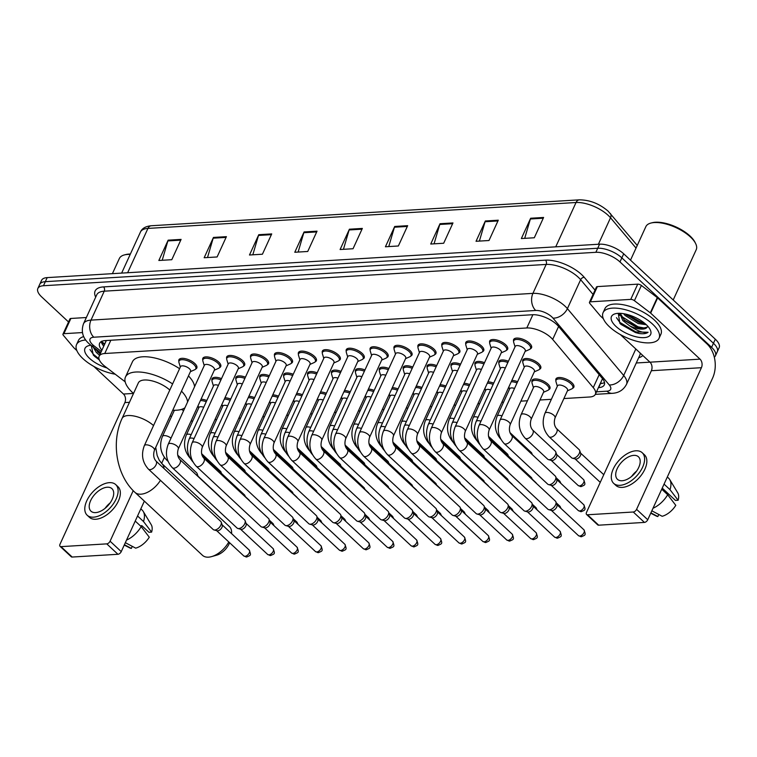 <?xml version="1.0" encoding="UTF-8"?>
<svg xmlns="http://www.w3.org/2000/svg" width="757" height="757" viewBox="0 0 757 757"><rect width="100%" height="100%" fill="white"/><g stroke="black" fill="none" stroke-linecap="round" stroke-linejoin="round"><path stroke-width="1.14" d="M532.001 382.048A9.85 4.145 24.6 0 1 532.02 380.421A9.85 4.145 24.6 0 1 538.624 379.342A9.85 4.145 24.6 0 1 547.879 384.102A9.85 4.145 24.6 0 1 549.932 388.625A9.85 4.145 24.6 0 1 548.711 389.704M526.143 389.694A9.85 4.145 24.6 0 1 526.02 390.073A9.85 4.145 24.6 0 1 525.822 390.404M555.912 380.61A9.85 4.145 24.6 0 1 555.931 378.973A9.85 4.145 24.6 0 1 562.536 377.894A9.85 4.145 24.6 0 1 571.79 382.654A9.85 4.145 24.6 0 1 573.844 387.177A9.85 4.145 24.6 0 1 572.623 388.256M516.955 369.255A9.85 4.145 24.6 0 1 516.832 369.624A9.85 4.145 24.6 0 1 516.624 369.965M493.044 370.703A9.85 4.145 24.6 0 1 492.921 371.072A9.85 4.145 24.6 0 1 492.712 371.413M469.132 372.151A9.85 4.145 24.6 0 1 469.009 372.52A9.85 4.145 24.6 0 1 468.81 372.86M445.23 373.598A9.85 4.145 24.6 0 1 445.107 373.967A9.85 4.145 24.6 0 1 444.898 374.308M421.318 375.037A9.85 4.145 24.6 0 1 421.195 375.415A9.85 4.145 24.6 0 1 420.987 375.756M397.406 376.484A9.85 4.145 24.6 0 1 397.283 376.863A9.85 4.145 24.6 0 1 397.084 377.204M373.504 377.932A9.85 4.145 24.6 0 1 373.381 378.311A9.85 4.145 24.6 0 1 373.173 378.651M349.592 379.38A9.85 4.145 24.6 0 1 349.469 379.759A9.85 4.145 24.6 0 1 349.261 380.09M325.68 380.828A9.85 4.145 24.6 0 1 325.557 381.206A9.85 4.145 24.6 0 1 325.359 381.537M301.778 382.276A9.85 4.145 24.6 0 1 301.655 382.654A9.85 4.145 24.6 0 1 301.447 382.985M277.866 383.723A9.85 4.145 24.6 0 1 277.743 384.092A9.85 4.145 24.6 0 1 277.545 384.433M253.955 385.171A9.85 4.145 24.6 0 1 253.832 385.54A9.85 4.145 24.6 0 1 253.633 385.881M230.052 386.619A9.85 4.145 24.6 0 1 229.929 386.988A9.85 4.145 24.6 0 1 229.721 387.329M522.803 361.609A9.85 4.145 24.6 0 1 522.822 359.982A9.85 4.145 24.6 0 1 529.427 358.903A9.85 4.145 24.6 0 1 538.681 363.663A9.85 4.145 24.6 0 1 540.735 368.186A9.85 4.145 24.6 0 1 539.514 369.265M370.154 349.848A9.85 4.145 24.6 0 1 370.182 348.22A9.85 4.145 24.6 0 1 376.787 347.141A9.85 4.145 24.6 0 1 386.042 351.901A9.85 4.145 24.6 0 1 388.086 356.424A9.85 4.145 24.6 0 1 386.874 357.503M346.252 351.295A9.85 4.145 24.6 0 1 346.271 349.668A9.85 4.145 24.6 0 1 352.876 348.589A9.85 4.145 24.6 0 1 362.13 353.349A9.85 4.145 24.6 0 1 364.183 357.872A9.85 4.145 24.6 0 1 362.963 358.95M465.792 344.066A9.85 4.145 24.6 0 1 465.81 342.429A9.85 4.145 24.6 0 1 472.415 341.35A9.85 4.145 24.6 0 1 481.67 346.119A9.85 4.145 24.6 0 1 483.723 350.633A9.85 4.145 24.6 0 1 482.502 351.712M322.34 352.743A9.85 4.145 24.6 0 1 322.359 351.116A9.85 4.145 24.6 0 1 328.964 350.037A9.85 4.145 24.6 0 1 338.218 354.796A9.85 4.145 24.6 0 1 340.272 359.31A9.85 4.145 24.6 0 1 339.051 360.398M489.703 342.618A9.85 4.145 24.6 0 1 489.722 340.991A9.85 4.145 24.6 0 1 496.327 339.902A9.85 4.145 24.6 0 1 505.581 344.672A9.85 4.145 24.6 0 1 507.635 349.185A9.85 4.145 24.6 0 1 506.414 350.264M394.066 348.4A9.85 4.145 24.6 0 1 394.085 346.772A9.85 4.145 24.6 0 1 400.69 345.694A9.85 4.145 24.6 0 1 409.944 350.453A9.85 4.145 24.6 0 1 411.997 354.976A9.85 4.145 24.6 0 1 410.777 356.055M441.88 345.514A9.85 4.145 24.6 0 1 441.908 343.877A9.85 4.145 24.6 0 1 448.504 342.798A9.85 4.145 24.6 0 1 457.767 347.567A9.85 4.145 24.6 0 1 459.811 352.081A9.85 4.145 24.6 0 1 458.591 353.159M417.978 346.952A9.85 4.145 24.6 0 1 417.996 345.324A9.85 4.145 24.6 0 1 424.601 344.246A9.85 4.145 24.6 0 1 433.856 349.005A9.85 4.145 24.6 0 1 435.909 353.528A9.85 4.145 24.6 0 1 434.688 354.607M298.428 354.191A9.85 4.145 24.6 0 1 298.457 352.563A9.85 4.145 24.6 0 1 305.062 351.485A9.85 4.145 24.6 0 1 314.316 356.244A9.85 4.145 24.6 0 1 316.36 360.758A9.85 4.145 24.6 0 1 315.149 361.846M274.526 355.639A9.85 4.145 24.6 0 1 274.545 354.011A9.85 4.145 24.6 0 1 281.15 352.923A9.85 4.145 24.6 0 1 290.404 357.692A9.85 4.145 24.6 0 1 292.457 362.206A9.85 4.145 24.6 0 1 291.237 363.294M250.614 357.086A9.85 4.145 24.6 0 1 250.633 355.459A9.85 4.145 24.6 0 1 257.238 354.371A9.85 4.145 24.6 0 1 266.492 359.14A9.85 4.145 24.6 0 1 268.546 363.653A9.85 4.145 24.6 0 1 267.325 364.732M226.703 358.534A9.85 4.145 24.6 0 1 226.731 356.907A9.85 4.145 24.6 0 1 233.336 355.818A9.85 4.145 24.6 0 1 242.59 360.587A9.85 4.145 24.6 0 1 244.643 365.101A9.85 4.145 24.6 0 1 243.423 366.18M202.8 359.982A9.85 4.145 24.6 0 1 202.819 358.345A9.85 4.145 24.6 0 1 209.424 357.266A9.85 4.145 24.6 0 1 218.678 362.035A9.85 4.145 24.6 0 1 220.732 366.549A9.85 4.145 24.6 0 1 219.511 367.628M178.889 361.43A9.85 4.145 24.6 0 1 178.907 359.793A9.85 4.145 24.6 0 1 185.512 358.714A9.85 4.145 24.6 0 1 194.776 363.474A9.85 4.145 24.6 0 1 196.82 367.997A9.85 4.145 24.6 0 1 195.599 369.075M513.606 341.17A9.85 4.145 24.6 0 1 513.625 339.543A9.85 4.145 24.6 0 1 520.229 338.455A9.85 4.145 24.6 0 1 529.493 343.224A9.85 4.145 24.6 0 1 531.537 347.737A9.85 4.145 24.6 0 1 530.316 348.826M563.889 398.551L589.75 396.99A18.471 7.778 -155.4 0 0 595.371 394.265A18.471 7.778 -155.4 0 0 593.261 387.612L552.676 339.42A18.471 7.778 -155.4 0 0 550.935 337.603A18.471 7.778 -155.4 0 0 526.815 327.97L104.759 353.51A18.471 7.778 -155.4 0 0 99.148 356.235A18.471 7.778 -155.4 0 0 105.128 366.502L125.17 381.812M99.148 356.235L106.112 341.01A18.471 7.778 24.6 0 1 106.396 340.518M191.01 421.119L192.732 421.015M214.912 419.671L216.644 419.567M238.824 418.224L240.546 418.119M262.736 416.776L264.458 416.672M286.638 415.328L288.37 415.224M310.55 413.88L312.272 413.776M334.462 412.433L336.184 412.328M358.364 410.994L360.095 410.89M382.276 409.546L383.998 409.442M406.187 408.099L407.909 407.995M430.09 406.651L431.821 406.547M454.001 405.203L455.723 405.099M477.913 403.755L479.635 403.651M501.815 402.308L503.547 402.204M520.901 401.153L527.449 400.756M539.987 399.999L551.361 399.308M170.174 415.848A18.471 7.778 -155.4 0 0 171.508 416.605M511.846 380.402A9.85 4.145 24.6 0 1 517.618 381.698M487.934 381.85A9.85 4.145 24.6 0 1 493.715 383.146M464.032 383.297A9.85 4.145 24.6 0 1 469.804 384.594M440.12 384.745A9.85 4.145 24.6 0 1 445.892 386.042M416.218 386.193A9.85 4.145 24.6 0 1 421.99 387.489M392.306 387.641A9.85 4.145 24.6 0 1 398.078 388.937M368.394 389.079A9.85 4.145 24.6 0 1 374.166 390.385M344.492 390.527A9.85 4.145 24.6 0 1 350.264 391.833M320.58 391.975A9.85 4.145 24.6 0 1 326.352 393.271M296.668 393.422A9.85 4.145 24.6 0 1 302.45 394.719M272.766 394.87A9.85 4.145 24.6 0 1 278.538 396.166M248.854 396.318A9.85 4.145 24.6 0 1 254.626 397.614M224.943 397.766A9.85 4.145 24.6 0 1 230.724 399.062M201.04 399.213A9.85 4.145 24.6 0 1 206.812 400.51M498.891 363.057A9.85 4.145 24.6 0 1 498.92 361.43A9.85 4.145 24.6 0 1 508.42 361.259M474.989 364.505A9.85 4.145 24.6 0 1 475.008 362.877A9.85 4.145 24.6 0 1 484.518 362.707M451.077 365.953A9.85 4.145 24.6 0 1 451.096 364.325A9.85 4.145 24.6 0 1 460.606 364.155M427.166 367.4A9.85 4.145 24.6 0 1 427.194 365.773A9.85 4.145 24.6 0 1 436.704 365.603M403.263 368.848A9.85 4.145 24.6 0 1 403.282 367.211A9.85 4.145 24.6 0 1 412.792 367.05M379.352 370.296A9.85 4.145 24.6 0 1 379.371 368.659A9.85 4.145 24.6 0 1 388.88 368.489M355.449 371.734A9.85 4.145 24.6 0 1 355.468 370.107A9.85 4.145 24.6 0 1 364.978 369.936M331.538 373.182A9.85 4.145 24.6 0 1 331.557 371.555A9.85 4.145 24.6 0 1 341.066 371.384M307.626 374.63A9.85 4.145 24.6 0 1 307.654 373.002A9.85 4.145 24.6 0 1 317.155 372.832M283.724 376.078A9.85 4.145 24.6 0 1 283.743 374.45A9.85 4.145 24.6 0 1 293.252 374.28M259.812 377.525A9.85 4.145 24.6 0 1 259.831 375.898A9.85 4.145 24.6 0 1 269.341 375.727M235.9 378.973A9.85 4.145 24.6 0 1 235.929 377.346A9.85 4.145 24.6 0 1 245.429 377.175M211.998 380.421A9.85 4.145 24.6 0 1 212.017 378.793A9.85 4.145 24.6 0 1 221.527 378.623M598.399 387.641L598.664 387.622A18.471 7.778 -155.4 0 0 604.285 384.897A18.471 7.778 -155.4 0 0 602.184 378.245L558.335 326.182A18.471 7.778 -155.4 0 0 556.594 324.365A18.471 7.778 -155.4 0 0 532.474 314.732L105.232 340.584A18.471 7.778 -155.4 0 0 99.612 343.318A18.471 7.778 -155.4 0 0 101.911 350.188M68.537 321.962L41.692 296.933A18.471 7.778 24.6 0 1 37.85 288.464A18.471 7.778 24.6 0 1 43.471 285.739L595.863 252.308A18.471 7.778 24.6 0 1 619.983 261.941L711.589 347.34A18.471 7.778 24.6 0 1 715.431 355.809A18.471 7.778 24.6 0 1 714.305 357.181M649.941 362.158L636.268 362.982M37.85 288.464L41.569 280.336A18.471 7.778 24.6 0 1 47.189 277.611L599.582 244.18A18.471 7.778 24.6 0 1 623.702 253.813L715.308 339.212L713.444 343.271A18.471 7.778 24.6 0 1 717.286 351.75A18.471 7.778 24.6 0 0 713.444 343.271L621.847 257.872L713.444 343.271L711.589 347.34M599.582 244.18L597.727 248.249A18.471 7.778 24.6 0 1 621.847 257.872A18.471 7.778 24.6 0 0 597.727 248.249L45.325 281.67L597.727 248.249L595.863 252.308M39.714 284.405A18.471 7.778 24.6 0 1 45.325 281.67A18.471 7.778 24.6 0 0 39.714 284.405M103.766 346.129A18.471 7.778 24.6 0 1 101.249 341.606M604.512 382.54A18.471 7.778 24.6 0 1 600.528 383.562L600.254 383.572M162.197 260.285L167.865 240.925A4.921 3.501 -93.5 0 1 168.149 240.177L158.847 260.484L171.792 259.698L181.093 239.392L168.149 240.177M207.503 257.541L213.181 238.181A4.921 3.501 -93.5 0 1 213.455 237.433L204.163 257.74L217.108 256.964L226.409 236.657L213.455 237.433M252.819 254.797L258.497 235.446A4.921 3.501 -93.5 0 1 258.771 234.698L249.479 255.005L262.424 254.22L271.716 233.913L258.771 234.698M298.135 252.053L303.812 232.702A4.921 3.501 -93.5 0 1 304.087 231.954L294.785 252.261L307.739 251.475L317.032 231.169L304.087 231.954M524.705 238.341L530.373 218.991A4.921 3.501 -93.5 0 1 530.657 218.243L521.355 238.55L534.3 237.764L543.602 217.458L530.657 218.243M479.389 241.086L485.067 221.735A4.921 3.501 -93.5 0 1 485.341 220.987L476.039 241.294L488.994 240.508L498.286 220.202L485.341 220.987M434.073 243.83L439.751 224.469A4.921 3.501 -93.5 0 1 440.025 223.722L430.733 244.028L443.678 243.252L452.97 222.946L440.025 223.722M388.757 246.574L394.435 227.214A4.921 3.501 -93.5 0 1 394.709 226.466L385.417 246.773L398.362 245.987L407.663 225.681L394.709 226.466M343.451 249.318L349.119 229.958A4.921 3.501 -93.5 0 1 349.403 229.21L340.101 249.517L353.046 248.731L362.348 228.425L349.403 229.21M715.308 339.212A18.471 7.778 24.6 0 1 719.15 347.681L715.431 355.809M590.403 301.825A3.075 1.296 -155.4 0 0 589.466 302.28L596.44 287.054A3.075 1.296 24.6 0 1 597.377 286.6L590.403 301.825L630.751 299.384L637.725 284.149A3.075 1.296 24.6 0 1 641.387 285.455L657.284 297.596A3.075 1.296 24.6 0 1 657.634 297.898L707 343.915A24.621 17.525 -93.5 0 1 712.602 378.112L647.746 519.747A3.075 1.732 133 0 1 644.434 522.415L633.259 512.006A3.075 1.732 -47 0 0 636.58 509.338L701.427 367.694A6.16 4.381 86.5 0 0 700.026 359.149L650.66 313.124A3.075 1.296 -155.4 0 0 650.31 312.83L634.413 300.69A3.075 1.296 -155.4 0 0 630.751 299.384M597.377 286.6L637.725 284.149M620.371 334.585L649.97 362.177A6.16 4.381 86.5 0 1 651.37 370.722L586.514 512.366A3.075 1.732 -47 0 0 586.58 514.486A3.075 1.732 -47 0 0 587.517 514.769L598.683 525.188L644.434 522.415M598.683 525.188A3.075 1.732 133 0 1 597.746 524.904L586.58 514.486M587.517 514.769L633.259 512.006M589.466 302.28A3.075 1.296 -155.4 0 0 589.817 303.387L600.31 315.858A3.075 1.296 -155.4 0 0 600.604 316.161L603.357 318.725M622.14 480.742A15.386 8.649 -47 0 0 636.826 470.769A15.386 8.649 -47 0 0 638.444 456.793A15.386 8.649 -47 0 0 633.77 455.364A15.386 8.649 -47 0 0 619.084 465.337A15.386 8.649 -47 0 0 617.457 479.313A15.386 8.649 -47 0 0 622.14 480.742M662.243 488.095L675.452 500.415L678.111 500.254L670.002 489.656L664.059 484.12M613.681 483.363L615.914 485.445A20.931 11.762 -47 0 0 622.282 487.394A20.931 11.762 -47 0 0 642.258 473.835A20.931 11.762 -47 0 0 644.462 454.825L642.229 452.743A20.931 11.762 -47 0 0 635.861 450.793A20.931 11.762 -47 0 0 615.886 464.353A20.931 11.762 -47 0 0 613.681 483.363A20.931 11.762 -47 0 0 620.049 485.313A20.931 11.762 -47 0 0 640.025 471.753A20.931 11.762 -47 0 0 642.229 452.743M670.002 489.656A20.316 11.421 -47 0 0 669.765 479.616A20.316 11.421 -47 0 0 668.62 478.187L667.324 476.986M678.111 500.254A16.001 8.999 -47 0 0 677.752 492.873L669.765 479.616M650.746 513.208L656.205 515.99A16.001 8.999 -47 0 0 657.852 516.548L658.789 514.495M650.906 512.858L657.852 516.548M662.233 488.123L668.289 493.734A12.311 6.917 -47 0 0 667.106 494.198M653.017 508.25A20.316 11.421 -47 0 0 667.683 494.737L675.783 505.335A16.001 8.999 -47 0 1 662.167 516.283L651.843 510.805M661.741 489.192L667.683 494.737M636.609 471.091A15.386 8.649 -47 0 0 631.584 476.475M630.505 260.162L645.853 226.646A27.697 11.667 24.6 0 1 650.982 223.041L652.335 222.7A26.467 11.147 24.6 0 1 690.062 236.042A26.467 11.147 24.6 0 1 694.973 242.221L695.598 243.47A27.697 11.667 24.6 0 1 696.222 249.706L673.21 299.971M650.982 223.041A27.697 11.667 24.6 0 1 690.46 236.998A27.697 11.667 24.6 0 1 695.598 243.47M609.48 326.797A30.782 12.954 24.6 0 1 603.074 312.679A30.782 12.954 24.6 0 1 623.711 309.301A30.782 12.954 24.6 0 1 652.638 324.185A30.782 12.954 24.6 0 1 659.044 338.303A30.782 12.954 24.6 0 1 638.406 341.681A30.782 12.954 24.6 0 1 609.48 326.797M603.074 312.679L604.938 308.619A30.782 12.954 24.6 0 1 625.575 305.241A30.782 12.954 24.6 0 1 654.493 320.126A30.782 12.954 24.6 0 1 660.908 334.244L659.044 338.303M618.289 313.332L619.841 323.286L621.119 324.526L638.87 333.459C643.147 334.092 646.223 333.695 648.087 332.285C643.611 333.269 637.47 331.112 629.654 325.813A15.386 6.482 24.6 0 0 647.169 327.194L647.68 326.116M646.166 324.583A21.546 9.075 24.6 0 1 650.159 329.607A21.546 9.075 24.6 0 1 640.659 337.565A21.546 9.075 24.6 0 1 615.952 326.409A21.546 9.075 24.6 0 1 615.46 313.72A21.546 9.075 24.6 0 1 646.166 324.583M625.566 314.079L638.794 322.283L644.973 323.532M623.636 313.71L625.14 315.508L638.208 323.551L646.308 324.715M620.201 313.332L624.648 320.542L636.467 327.355L641.34 328.5L647.169 327.194M619.756 313.322L622.812 320.59L629.654 325.813M626.266 314.798L640.091 322.387L644.604 323.513M618.535 313.322L619.718 315.395M623.938 319.87L637.773 327.469L642.277 328.585M620.986 324.403L635.445 332.541L638.87 333.459M626.824 314.382L640.384 321.753L643.952 322.7M620.995 316.048L638.056 326.835L645.617 328.264M616.463 317.675L619.756 322.321L635.738 331.907L648.087 332.285M160.446 480.345A19.701 11.071 133 0 1 140.944 494.189A19.701 11.071 133 0 1 134.945 492.353L202.498 555.326A19.701 11.071 -47 0 0 208.487 557.161A19.701 11.071 -47 0 0 211.582 556.613A19.701 11.071 -47 0 0 228.784 541.955M169.805 390.044A19.701 8.289 -155.4 0 0 151.362 380.714A19.701 8.289 -155.4 0 0 138.342 382.919L122.076 418.451C110.948 442.126 116.275 475.32 134.945 492.353M133.516 393.46A33.857 14.251 24.6 0 1 132.522 392.552A33.857 14.251 24.6 0 1 125.473 377.024A33.857 14.251 24.6 0 1 172.605 383.922M125.473 377.024L132.447 361.789A33.857 14.251 24.6 0 1 179.579 368.687M181.481 391.142A33.857 14.251 24.6 0 1 187.585 401.976M184.945 407.739A33.857 14.251 24.6 0 1 172.757 410.199M188.455 375.917A33.857 14.251 24.6 0 1 194.558 386.742M231.566 533.609A19.701 11.071 -47 0 0 229.362 526.512L161.809 463.53A19.701 11.071 133 0 1 164.023 468.536M229.608 542.722A13.541 7.617 133 0 1 216.663 555.184L211.582 556.613M483.117 448.863C477.061 442.088 475.708 434.272 479.058 425.406L515.224 346.413A5.536 2.337 24.6 0 1 518.933 345.798A5.536 2.337 24.6 0 1 524.147 348.485A5.536 2.337 24.6 0 1 525.301 351.021L489.136 430.014C487.792 434.433 488.303 438.019 490.668 440.754A5.536 3.113 133 0 1 490.091 445.788A5.536 3.113 133 0 1 484.802 449.374A5.536 3.113 133 0 1 484.565 449.384A5.536 3.113 133 0 1 483.117 448.863L547.869 509.224A5.536 3.113 133 0 0 548.674 509.66A5.536 3.113 133 0 0 549.554 509.745A5.536 3.113 133 0 0 555.534 504.938A5.536 3.113 133 0 0 555.912 501.891A5.536 3.113 133 0 0 555.43 501.125L490.668 440.754M515.044 346.791L513.681 342.287A9.235 3.889 24.6 0 1 513.729 340.811A9.235 3.889 24.6 0 1 519.917 339.798A9.235 3.889 24.6 0 1 528.594 344.265A9.235 3.889 24.6 0 1 530.515 348.494A9.235 3.889 24.6 0 1 529.427 349.488L525.121 351.399M555.912 501.891L556.963 504.891A4.003 2.252 133 0 1 556.688 507.086A4.003 2.252 133 0 1 552.373 510.559A4.003 2.252 133 0 1 551.73 510.502L548.674 509.66M459.206 450.301C453.15 443.536 451.797 435.72 455.146 426.853L491.312 347.86A5.536 2.337 24.6 0 1 495.031 347.245A5.536 2.337 24.6 0 1 500.235 349.933A5.536 2.337 24.6 0 1 501.389 352.469L465.224 431.462C463.88 435.881 464.391 439.467 466.766 442.202A5.536 3.113 133 0 1 466.18 447.236A5.536 3.113 133 0 1 460.89 450.822A5.536 3.113 133 0 1 460.653 450.831A5.536 3.113 133 0 1 459.206 450.301L523.958 510.672A5.536 3.113 133 0 0 524.762 511.107A5.536 3.113 133 0 0 525.651 511.193A5.536 3.113 133 0 0 531.622 506.386A5.536 3.113 133 0 0 532.01 503.339A5.536 3.113 133 0 0 531.518 502.572L466.766 442.202M491.142 348.239L489.779 343.725A9.235 3.889 24.6 0 1 489.817 342.259A9.235 3.889 24.6 0 1 496.005 341.246A9.235 3.889 24.6 0 1 504.682 345.712A9.235 3.889 24.6 0 1 506.603 349.942A9.235 3.889 24.6 0 1 505.515 350.936L501.219 352.847M532.01 503.339L533.06 506.338A4.003 2.252 133 0 1 532.777 508.534A4.003 2.252 133 0 1 528.462 512.006A4.003 2.252 133 0 1 527.828 511.95L524.762 511.107M435.294 451.749C429.247 444.984 427.894 437.168 431.244 428.301L467.41 349.308A5.536 2.337 24.6 0 1 471.119 348.693A5.536 2.337 24.6 0 1 476.323 351.371A5.536 2.337 24.6 0 1 477.478 353.916L441.312 432.909C439.968 437.328 440.489 440.915 442.854 443.649A5.536 3.113 133 0 1 442.268 448.683A5.536 3.113 133 0 1 436.988 452.27A5.536 3.113 133 0 1 436.742 452.279A5.536 3.113 133 0 1 435.294 451.749L500.055 512.12A5.536 3.113 133 0 0 500.85 512.555A5.536 3.113 133 0 0 501.74 512.64A5.536 3.113 133 0 0 507.71 507.833A5.536 3.113 133 0 0 508.098 504.787A5.536 3.113 133 0 0 507.606 504.02L442.854 443.649M467.23 349.687L465.867 345.173A9.235 3.889 24.6 0 1 465.905 343.706A9.235 3.889 24.6 0 1 472.103 342.694A9.235 3.889 24.6 0 1 480.78 347.16A9.235 3.889 24.6 0 1 482.701 351.39A9.235 3.889 24.6 0 1 481.613 352.383L477.307 354.295M508.098 504.787L509.149 507.777A4.003 2.252 133 0 1 508.874 509.981A4.003 2.252 133 0 1 504.55 513.454A4.003 2.252 133 0 1 503.916 513.397L500.85 512.555M411.392 453.197C405.336 446.431 403.983 438.606 407.332 429.749L443.498 350.746A5.536 2.337 24.6 0 1 447.217 350.141A5.536 2.337 24.6 0 1 452.421 352.819A5.536 2.337 24.6 0 1 453.575 355.364L417.41 434.357C416.066 438.776 416.577 442.353 418.943 445.097A5.536 3.113 133 0 1 418.366 450.122A5.536 3.113 133 0 1 413.076 453.717A5.536 3.113 133 0 1 412.839 453.717A5.536 3.113 133 0 1 411.392 453.197L476.144 513.568A5.536 3.113 133 0 0 476.948 514.003A5.536 3.113 133 0 0 477.828 514.088A5.536 3.113 133 0 0 483.808 509.281A5.536 3.113 133 0 0 484.187 506.234A5.536 3.113 133 0 0 483.704 505.468L418.943 445.097M443.328 351.134L441.965 346.621A9.235 3.889 24.6 0 1 442.003 345.154A9.235 3.889 24.6 0 1 448.191 344.142A9.235 3.889 24.6 0 1 456.868 348.608A9.235 3.889 24.6 0 1 458.789 352.838A9.235 3.889 24.6 0 1 457.701 353.831L453.396 355.743M484.187 506.234L485.237 509.224A4.003 2.252 133 0 1 484.963 511.429A4.003 2.252 133 0 1 480.648 514.902A4.003 2.252 133 0 1 480.004 514.845L476.948 514.003M387.48 454.645C381.424 447.879 380.071 440.054 383.421 431.187L419.586 352.194A5.536 2.337 24.6 0 1 423.305 351.589A5.536 2.337 24.6 0 1 428.509 354.267A5.536 2.337 24.6 0 1 429.664 356.812L393.498 435.805C392.154 440.224 392.665 443.801 395.04 446.545A5.536 3.113 133 0 1 394.454 451.569A5.536 3.113 133 0 1 389.164 455.165A5.536 3.113 133 0 1 388.928 455.165A5.536 3.113 133 0 1 387.48 454.645L452.232 515.015A5.536 3.113 133 0 0 453.036 515.451A5.536 3.113 133 0 0 453.926 515.536A5.536 3.113 133 0 0 459.896 510.729A5.536 3.113 133 0 0 460.284 507.682A5.536 3.113 133 0 0 459.792 506.916L395.04 446.545M419.416 352.582L418.053 348.069A9.235 3.889 24.6 0 1 418.091 346.602A9.235 3.889 24.6 0 1 424.28 345.589A9.235 3.889 24.6 0 1 432.957 350.046A9.235 3.889 24.6 0 1 434.878 354.285A9.235 3.889 24.6 0 1 433.789 355.279L429.493 357.19M460.284 507.682L461.335 510.672A4.003 2.252 133 0 1 461.051 512.877A4.003 2.252 133 0 1 456.736 516.35A4.003 2.252 133 0 1 456.102 516.283L453.036 515.451M363.578 456.093C357.522 449.327 356.168 441.501 359.518 432.635L395.684 353.642A5.536 2.337 24.6 0 1 399.393 353.036A5.536 2.337 24.6 0 1 404.598 355.714A5.536 2.337 24.6 0 1 405.752 358.26L369.586 437.253C368.252 441.672 368.763 445.248 371.129 447.993A5.536 3.113 133 0 1 370.542 453.017A5.536 3.113 133 0 1 365.262 456.613A5.536 3.113 133 0 1 365.016 456.613A5.536 3.113 133 0 1 363.578 456.093L428.33 516.463A5.536 3.113 133 0 0 429.124 516.899A5.536 3.113 133 0 0 430.014 516.984A5.536 3.113 133 0 0 435.994 512.177A5.536 3.113 133 0 0 436.373 509.13A5.536 3.113 133 0 0 435.881 508.354L371.129 447.993M395.504 354.03L394.142 349.516A9.235 3.889 24.6 0 1 394.179 348.05A9.235 3.889 24.6 0 1 400.377 347.028A9.235 3.889 24.6 0 1 409.054 351.494A9.235 3.889 24.6 0 1 410.975 355.733A9.235 3.889 24.6 0 1 409.887 356.727L405.582 358.638M436.373 509.13L437.423 512.12A4.003 2.252 133 0 1 437.149 514.325A4.003 2.252 133 0 1 432.834 517.797A4.003 2.252 133 0 1 432.19 517.731L429.124 516.899M339.666 457.54C333.61 450.765 332.257 442.949 335.606 434.083L371.772 355.09A5.536 2.337 24.6 0 1 375.491 354.484A5.536 2.337 24.6 0 1 380.695 357.162A5.536 2.337 24.6 0 1 381.85 359.707L345.684 438.7C344.34 443.119 344.851 446.696 347.217 449.431A5.536 3.113 133 0 1 346.64 454.465A5.536 3.113 133 0 1 341.35 458.061A5.536 3.113 133 0 1 341.114 458.061A5.536 3.113 133 0 1 339.666 457.54L404.418 517.911A5.536 3.113 133 0 0 405.222 518.346A5.536 3.113 133 0 0 406.102 518.422A5.536 3.113 133 0 0 412.082 513.625A5.536 3.113 133 0 0 412.47 510.568A5.536 3.113 133 0 0 411.978 509.802L347.217 449.431M371.602 355.468L370.239 350.964A9.235 3.889 24.6 0 1 370.277 349.488A9.235 3.889 24.6 0 1 376.466 348.475A9.235 3.889 24.6 0 1 385.143 352.942A9.235 3.889 24.6 0 1 387.064 357.181A9.235 3.889 24.6 0 1 385.975 358.175L381.67 360.086M412.47 510.568L413.511 513.568A4.003 2.252 133 0 1 413.237 515.772A4.003 2.252 133 0 1 408.922 519.236A4.003 2.252 133 0 1 408.278 519.179L405.222 518.346M315.754 458.988C309.698 452.213 308.345 444.397 311.695 435.53L347.86 356.538A5.536 2.337 24.6 0 1 351.579 355.932A5.536 2.337 24.6 0 1 356.784 358.61A5.536 2.337 24.6 0 1 357.938 361.155L321.772 440.148C320.429 444.567 320.94 448.144 323.315 450.879A5.536 3.113 133 0 1 322.728 455.913A5.536 3.113 133 0 1 317.438 459.499A5.536 3.113 133 0 1 317.202 459.508A5.536 3.113 133 0 1 315.754 458.988L380.516 519.359A5.536 3.113 133 0 0 381.31 519.794A5.536 3.113 133 0 0 382.2 519.87A5.536 3.113 133 0 0 388.171 515.072A5.536 3.113 133 0 0 388.559 512.016A5.536 3.113 133 0 0 388.067 511.249L323.315 450.879M347.69 356.916L346.327 352.412A9.235 3.889 24.6 0 1 346.365 350.936A9.235 3.889 24.6 0 1 352.554 349.923A9.235 3.889 24.6 0 1 361.231 354.39A9.235 3.889 24.6 0 1 363.152 358.629A9.235 3.889 24.6 0 1 362.064 359.613L357.768 361.534M388.559 512.016L389.609 515.015A4.003 2.252 133 0 1 389.325 517.22A4.003 2.252 133 0 1 385.01 520.684A4.003 2.252 133 0 1 384.376 520.627L381.31 519.794M291.852 460.436C285.796 453.661 284.443 445.845 287.792 436.978L323.958 357.985A5.536 2.337 24.6 0 1 327.667 357.38A5.536 2.337 24.6 0 1 332.881 360.058A5.536 2.337 24.6 0 1 334.026 362.594L297.861 441.596C296.526 446.015 297.037 449.592 299.403 452.326A5.536 3.113 133 0 1 298.816 457.36A5.536 3.113 133 0 1 293.536 460.947A5.536 3.113 133 0 1 293.29 460.956A5.536 3.113 133 0 1 291.852 460.436L356.604 520.807A5.536 3.113 133 0 0 357.399 521.242A5.536 3.113 133 0 0 358.288 521.318A5.536 3.113 133 0 0 364.268 516.52A5.536 3.113 133 0 0 364.647 513.464A5.536 3.113 133 0 0 364.155 512.697L299.403 452.326M323.778 358.364L322.416 353.86A9.235 3.889 24.6 0 1 322.454 352.383A9.235 3.889 24.6 0 1 328.652 351.371A9.235 3.889 24.6 0 1 337.329 355.837A9.235 3.889 24.6 0 1 339.25 360.077A9.235 3.889 24.6 0 1 338.161 361.061L333.856 362.982M364.647 513.464L365.697 516.463A4.003 2.252 133 0 1 365.423 518.668A4.003 2.252 133 0 1 361.108 522.131A4.003 2.252 133 0 1 360.464 522.075L357.399 521.242M267.94 461.884C261.884 455.108 260.531 447.292 263.881 438.426L300.046 359.433A5.536 2.337 24.6 0 1 303.765 358.827A5.536 2.337 24.6 0 1 308.97 361.505A5.536 2.337 24.6 0 1 310.124 364.041L273.958 443.034C272.615 447.463 273.126 451.04 275.491 453.774A5.536 3.113 133 0 1 274.914 458.808A5.536 3.113 133 0 1 269.624 462.395A5.536 3.113 133 0 1 269.388 462.404A5.536 3.113 133 0 1 267.94 461.884L332.692 522.254A5.536 3.113 133 0 0 333.496 522.69A5.536 3.113 133 0 0 334.376 522.765A5.536 3.113 133 0 0 340.357 517.958A5.536 3.113 133 0 0 340.745 514.911A5.536 3.113 133 0 0 340.253 514.145L275.491 453.774M299.876 359.812L298.513 355.307A9.235 3.889 24.6 0 1 298.551 353.831A9.235 3.889 24.6 0 1 304.74 352.819A9.235 3.889 24.6 0 1 313.417 357.285A9.235 3.889 24.6 0 1 315.338 361.524A9.235 3.889 24.6 0 1 314.25 362.508L309.944 364.429M340.745 514.911L341.786 517.911A4.003 2.252 133 0 1 341.511 520.116A4.003 2.252 133 0 1 337.196 523.579A4.003 2.252 133 0 1 336.553 523.522L333.496 522.69M244.028 463.331C237.972 456.556 236.619 448.74 239.969 439.874L276.135 360.881A5.536 2.337 24.6 0 1 279.853 360.275A5.536 2.337 24.6 0 1 285.058 362.953A5.536 2.337 24.6 0 1 286.212 365.489L250.047 444.482C248.703 448.91 249.214 452.487 251.589 455.222A5.536 3.113 133 0 1 251.002 460.256A5.536 3.113 133 0 1 245.713 463.842A5.536 3.113 133 0 1 245.476 463.852A5.536 3.113 133 0 1 244.028 463.331L308.79 523.693A5.536 3.113 133 0 0 309.585 524.137A5.536 3.113 133 0 0 310.474 524.213A5.536 3.113 133 0 0 316.445 519.406A5.536 3.113 133 0 0 316.833 516.359A5.536 3.113 133 0 0 316.341 515.593L251.589 455.222M275.964 361.259L274.602 356.755A9.235 3.889 24.6 0 1 274.64 355.279A9.235 3.889 24.6 0 1 280.828 354.267A9.235 3.889 24.6 0 1 289.505 358.733A9.235 3.889 24.6 0 1 291.436 362.972A9.235 3.889 24.6 0 1 290.338 363.956L286.042 365.877M316.833 516.359L317.883 519.359A4.003 2.252 133 0 1 317.599 521.554A4.003 2.252 133 0 1 313.284 525.027A4.003 2.252 133 0 1 312.65 524.97L309.585 524.137M220.126 464.779C214.07 458.004 212.717 450.188 216.067 441.322L252.232 362.329A5.536 2.337 24.6 0 1 255.942 361.714A5.536 2.337 24.6 0 1 261.156 364.401A5.536 2.337 24.6 0 1 262.3 366.937L226.135 445.93C224.801 450.349 225.312 453.935 227.677 456.67A5.536 3.113 133 0 1 227.091 461.704A5.536 3.113 133 0 1 221.81 465.29A5.536 3.113 133 0 1 221.564 465.3A5.536 3.113 133 0 1 220.126 464.779L284.878 525.14A5.536 3.113 133 0 0 285.682 525.576A5.536 3.113 133 0 0 286.562 525.661A5.536 3.113 133 0 0 292.543 520.854A5.536 3.113 133 0 0 292.921 517.807A5.536 3.113 133 0 0 292.429 517.04L227.677 456.67M252.053 362.707L250.69 358.193A9.235 3.889 24.6 0 1 250.728 356.727A9.235 3.889 24.6 0 1 256.926 355.714A9.235 3.889 24.6 0 1 265.603 360.181A9.235 3.889 24.6 0 1 267.524 364.41A9.235 3.889 24.6 0 1 266.436 365.404L262.13 367.315M292.921 517.807L293.971 520.807A4.003 2.252 133 0 1 293.697 523.002A4.003 2.252 133 0 1 289.382 526.475A4.003 2.252 133 0 1 288.739 526.418L285.682 525.576M196.214 466.217C190.158 459.452 188.805 451.636 192.155 442.769L228.321 363.776A5.536 2.337 24.6 0 1 232.039 363.161A5.536 2.337 24.6 0 1 237.244 365.839A5.536 2.337 24.6 0 1 238.398 368.385L202.233 447.378C200.889 451.797 201.4 455.383 203.765 458.117A5.536 3.113 133 0 1 203.188 463.152A5.536 3.113 133 0 1 197.899 466.738A5.536 3.113 133 0 1 197.662 466.747A5.536 3.113 133 0 1 196.214 466.217L260.966 526.588A5.536 3.113 133 0 0 261.771 527.023A5.536 3.113 133 0 0 262.651 527.109A5.536 3.113 133 0 0 268.631 522.302A5.536 3.113 133 0 0 269.019 519.255A5.536 3.113 133 0 0 268.527 518.488L203.765 458.117M228.15 364.155L226.788 359.641A9.235 3.889 24.6 0 1 226.826 358.175A9.235 3.889 24.6 0 1 233.014 357.162A9.235 3.889 24.6 0 1 241.691 361.628A9.235 3.889 24.6 0 1 243.612 365.858A9.235 3.889 24.6 0 1 242.524 366.852L238.218 368.763M269.019 519.255L270.06 522.245A4.003 2.252 133 0 1 269.785 524.45A4.003 2.252 133 0 1 265.47 527.922A4.003 2.252 133 0 1 264.827 527.866L261.771 527.023M172.303 467.665C166.247 460.899 164.894 453.083 168.243 444.217L204.409 365.224A5.536 2.337 24.6 0 1 208.128 364.609A5.536 2.337 24.6 0 1 213.332 367.287A5.536 2.337 24.6 0 1 214.486 369.832L178.321 448.825C176.977 453.244 177.498 456.821 179.863 459.565A5.536 3.113 133 0 1 179.277 464.599A5.536 3.113 133 0 1 173.996 468.186A5.536 3.113 133 0 1 173.75 468.195A5.536 3.113 133 0 1 172.303 467.665L237.064 528.036A5.536 3.113 133 0 0 237.859 528.471A5.536 3.113 133 0 0 238.748 528.556A5.536 3.113 133 0 0 244.719 523.749A5.536 3.113 133 0 0 245.107 520.702A5.536 3.113 133 0 0 244.615 519.936L179.863 459.565M204.239 365.603L202.876 361.089A9.235 3.889 24.6 0 1 202.914 359.622A9.235 3.889 24.6 0 1 209.102 358.61A9.235 3.889 24.6 0 1 217.779 363.076A9.235 3.889 24.6 0 1 219.71 367.306A9.235 3.889 24.6 0 1 218.622 368.299L214.316 370.211M245.107 520.702L246.157 523.693A4.003 2.252 133 0 1 245.874 525.897A4.003 2.252 133 0 1 241.559 529.37A4.003 2.252 133 0 1 240.925 529.313L237.859 528.471M148.4 469.113C142.344 462.347 140.991 454.522 144.341 445.655L180.507 366.662A5.536 2.337 24.6 0 1 184.216 366.057A5.536 2.337 24.6 0 1 189.43 368.735A5.536 2.337 24.6 0 1 190.584 371.28L154.409 450.273C153.075 454.692 153.586 458.269 155.951 461.013A5.536 3.113 133 0 1 155.365 466.038A5.536 3.113 133 0 1 150.085 469.633A5.536 3.113 133 0 1 149.848 469.633A5.536 3.113 133 0 1 148.4 469.113L213.152 529.484A5.536 3.113 133 0 0 213.957 529.919A5.536 3.113 133 0 0 214.837 530.004A5.536 3.113 133 0 0 220.817 525.197A5.536 3.113 133 0 0 221.195 522.15A5.536 3.113 133 0 0 220.713 521.384L155.951 461.013M180.327 367.05L178.964 362.537A9.235 3.889 24.6 0 1 179.002 361.07A9.235 3.889 24.6 0 1 185.2 360.058A9.235 3.889 24.6 0 1 193.877 364.524A9.235 3.889 24.6 0 1 195.798 368.754A9.235 3.889 24.6 0 1 194.71 369.747L190.404 371.659M221.195 522.15L222.246 525.14A4.003 2.252 133 0 1 221.971 527.345A4.003 2.252 133 0 1 217.656 530.818A4.003 2.252 133 0 1 217.013 530.761L213.957 529.919M500.065 420.059L524.421 366.852A5.536 2.337 24.6 0 1 528.131 366.246A5.536 2.337 24.6 0 1 533.344 368.924A5.536 2.337 24.6 0 1 534.489 371.46L510.133 424.668C508.789 429.087 509.31 432.673 511.675 435.407A5.536 3.113 133 0 1 511.779 439.221A5.536 3.113 133 0 1 505.562 444.037A5.536 3.113 133 0 1 504.115 443.507C498.068 436.742 496.715 428.926 500.065 420.059A5.536 2.337 24.6 0 1 501.513 419.255A5.536 2.337 24.6 0 1 508.978 422.132A5.536 2.337 24.6 0 1 510.133 424.668M511.675 435.407L555.278 476.058A5.536 3.113 133 0 1 555.77 476.825A5.536 3.113 133 0 1 555.383 479.872A5.536 3.113 133 0 1 548.522 484.594A5.536 3.113 133 0 1 547.727 484.158L504.115 443.507M524.241 367.23L522.879 362.726A9.235 3.889 24.6 0 1 522.917 361.25A9.235 3.889 24.6 0 1 529.115 360.237A9.235 3.889 24.6 0 1 537.792 364.704A9.235 3.889 24.6 0 1 539.713 368.943A9.235 3.889 24.6 0 1 538.624 369.927L534.319 371.848M555.77 476.825L556.821 479.824A4.003 2.252 133 0 1 556.537 482.02A4.003 2.252 133 0 1 552.222 485.492A4.003 2.252 133 0 1 551.588 485.436L548.522 484.594M480.212 444.955C474.156 438.189 472.803 430.373 476.153 421.507L500.509 368.299A5.536 2.337 24.6 0 1 505.335 368.006M488.956 437.962L531.367 477.506A5.536 3.113 133 0 1 531.859 478.273A5.536 3.113 133 0 1 532.001 479.285M500.339 368.678L498.977 364.174A9.235 3.889 24.6 0 1 499.014 362.698A9.235 3.889 24.6 0 1 507.852 362.508M456.301 446.403C450.245 439.637 448.892 431.812 452.241 422.945L476.598 369.747A5.536 2.337 24.6 0 1 481.424 369.454M465.044 439.41L507.464 478.954A5.536 3.113 133 0 1 507.956 479.72A5.536 3.113 133 0 1 508.098 480.733M476.427 370.126L475.065 365.622A9.235 3.889 24.6 0 1 475.103 364.145A9.235 3.889 24.6 0 1 483.941 363.956M432.389 447.851C426.342 441.085 424.989 433.259 428.339 424.393L452.695 371.195A5.536 2.337 24.6 0 1 457.521 370.902M441.142 440.858L483.553 480.402A5.536 3.113 133 0 1 484.045 481.168A5.536 3.113 133 0 1 484.187 482.181M452.516 371.573L451.153 367.069A9.235 3.889 24.6 0 1 451.191 365.593A9.235 3.889 24.6 0 1 460.038 365.404M408.487 449.298C402.431 442.523 401.078 434.707 404.427 425.841L428.784 372.643A5.536 2.337 24.6 0 1 433.61 372.349M417.23 442.306L459.641 481.849A5.536 3.113 133 0 1 460.133 482.616A5.536 3.113 133 0 1 460.275 483.628M428.613 373.021L427.251 368.508A9.235 3.889 24.6 0 1 427.289 367.041A9.235 3.889 24.6 0 1 436.127 366.852M384.575 450.746C378.519 443.971 377.166 436.155 380.516 427.289L404.881 374.09A5.536 2.337 24.6 0 1 409.698 373.797M393.318 443.744L435.739 483.288A5.536 3.113 133 0 1 436.231 484.064A5.536 3.113 133 0 1 436.373 485.076M404.702 374.469L403.339 369.955A9.235 3.889 24.6 0 1 403.377 368.489A9.235 3.889 24.6 0 1 412.215 368.299M360.673 452.194C354.617 445.419 353.264 437.603 356.613 428.736L380.97 375.529A5.536 2.337 24.6 0 1 385.796 375.245M369.416 445.192L411.827 484.735A5.536 3.113 133 0 1 412.319 485.502A5.536 3.113 133 0 1 412.461 486.524M380.79 375.917L379.427 371.403A9.235 3.889 24.6 0 1 379.475 369.936A9.235 3.889 24.6 0 1 388.313 369.747M336.761 453.642C330.705 446.867 329.352 439.051 332.702 430.184L357.058 376.977A5.536 2.337 24.6 0 1 361.884 376.693M345.504 446.639L387.925 486.183A5.536 3.113 133 0 1 388.407 486.95A5.536 3.113 133 0 1 388.549 487.972M356.888 377.365L355.525 372.851A9.235 3.889 24.6 0 1 355.563 371.384A9.235 3.889 24.6 0 1 364.401 371.195M312.849 455.089C306.793 448.314 305.44 440.498 308.79 431.632L333.156 378.424A5.536 2.337 24.6 0 1 337.972 378.14M321.593 448.087L364.013 487.631A5.536 3.113 133 0 1 364.505 488.397A5.536 3.113 133 0 1 364.647 489.419M332.976 378.812L331.613 374.299A9.235 3.889 24.6 0 1 331.651 372.832A9.235 3.889 24.6 0 1 340.489 372.643M288.947 456.537C282.891 449.762 281.538 441.946 284.887 433.08L309.244 379.872A5.536 2.337 24.6 0 1 314.07 379.588M297.69 449.535L340.101 489.079A5.536 3.113 133 0 1 340.593 489.845A5.536 3.113 133 0 1 340.735 490.858M309.074 380.251L307.711 375.746A9.235 3.889 24.6 0 1 307.749 374.27A9.235 3.889 24.6 0 1 316.587 374.09M265.035 457.976C258.979 451.21 257.626 443.394 260.976 434.527L285.332 381.32A5.536 2.337 24.6 0 1 290.158 381.036M273.779 450.983L316.199 490.527A5.536 3.113 133 0 1 316.681 491.293A5.536 3.113 133 0 1 316.823 492.305M285.162 381.698L283.799 377.194A9.235 3.889 24.6 0 1 283.837 375.718A9.235 3.889 24.6 0 1 292.675 375.538M241.123 459.423C235.067 452.658 233.714 444.842 237.064 435.975L261.43 382.768A5.536 2.337 24.6 0 1 266.246 382.474M249.867 452.431L292.287 491.974A5.536 3.113 133 0 1 292.779 492.741A5.536 3.113 133 0 1 292.921 493.753M261.25 383.146L259.888 378.642A9.235 3.889 24.6 0 1 259.925 377.166A9.235 3.889 24.6 0 1 268.763 376.977M217.221 460.871C211.165 454.105 209.812 446.28 213.162 437.414L237.518 384.215A5.536 2.337 24.6 0 1 242.344 383.922M225.965 453.878L268.375 493.422A5.536 3.113 133 0 1 268.867 494.189A5.536 3.113 133 0 1 269.009 495.201M237.348 384.594L235.985 380.09A9.235 3.889 24.6 0 1 236.023 378.614A9.235 3.889 24.6 0 1 244.861 378.424M193.309 462.319C187.253 455.553 185.9 447.728 189.25 438.861L213.606 385.663A5.536 2.337 24.6 0 1 218.432 385.37M202.053 455.326L244.473 494.87A5.536 3.113 133 0 1 244.956 495.636A5.536 3.113 133 0 1 245.098 496.649M213.436 386.042L212.074 381.537A9.235 3.889 24.6 0 1 212.111 380.061A9.235 3.889 24.6 0 1 220.949 379.872M544.974 413.265L557.521 385.843A5.536 2.337 24.6 0 1 561.24 385.237A5.536 2.337 24.6 0 1 566.444 387.915A5.536 2.337 24.6 0 1 567.599 390.461L555.051 417.873C553.708 422.292 554.219 425.869 556.584 428.613A5.536 3.113 133 0 1 556.688 432.427A5.536 3.113 133 0 1 550.481 437.234A5.536 3.113 133 0 1 549.033 436.713C542.977 429.948 541.624 422.132 544.974 413.265A5.536 2.337 24.6 0 1 546.422 412.461A5.536 2.337 24.6 0 1 553.897 415.328A5.536 2.337 24.6 0 1 555.051 417.873M556.584 428.613L579.152 449.649A5.536 3.113 133 0 1 579.644 450.415A5.536 3.113 133 0 1 579.256 453.462A5.536 3.113 133 0 1 572.396 458.193A5.536 3.113 133 0 1 571.601 457.758L549.033 436.713M557.351 386.231L555.988 381.717A9.235 3.889 24.6 0 1 556.026 380.251A9.235 3.889 24.6 0 1 562.214 379.238A9.235 3.889 24.6 0 1 570.892 383.704A9.235 3.889 24.6 0 1 572.812 387.934A9.235 3.889 24.6 0 1 571.724 388.928L567.428 390.839M579.644 450.415L580.695 453.415A4.003 2.252 133 0 1 580.411 455.61A4.003 2.252 133 0 1 576.096 459.083A4.003 2.252 133 0 1 575.462 459.026L572.396 458.193M521.062 414.704L533.619 387.291A5.536 2.337 24.6 0 1 537.328 386.685A5.536 2.337 24.6 0 1 542.532 389.363A5.536 2.337 24.6 0 1 543.687 391.908L531.14 419.321C529.796 423.74 530.307 427.317 532.682 430.061A5.536 3.113 133 0 1 532.786 433.875A5.536 3.113 133 0 1 526.569 438.682A5.536 3.113 133 0 1 525.121 438.161C519.065 431.395 517.712 423.57 521.062 414.704A5.536 2.337 24.6 0 1 522.51 413.909A5.536 2.337 24.6 0 1 529.985 416.776A5.536 2.337 24.6 0 1 531.14 419.321M532.682 430.061L555.241 451.096A5.536 3.113 133 0 1 555.733 451.863A5.536 3.113 133 0 1 555.354 454.91A5.536 3.113 133 0 1 548.484 459.631A5.536 3.113 133 0 1 547.689 459.196L525.121 438.161M533.439 387.679L532.076 383.165A9.235 3.889 24.6 0 1 532.114 381.698A9.235 3.889 24.6 0 1 538.312 380.686A9.235 3.889 24.6 0 1 546.989 385.143A9.235 3.889 24.6 0 1 548.91 389.382A9.235 3.889 24.6 0 1 547.822 390.375L543.517 392.287M555.733 451.863L556.783 454.862A4.003 2.252 133 0 1 556.509 457.058A4.003 2.252 133 0 1 552.194 460.53A4.003 2.252 133 0 1 551.55 460.474L548.484 459.631M501.21 439.609C495.163 432.843 493.81 425.018 497.16 416.151L509.707 388.738A5.536 2.337 24.6 0 1 514.533 388.455M509.963 432.616L531.338 452.544A5.536 3.113 133 0 1 531.83 453.311A5.536 3.113 133 0 1 531.972 454.323M511.221 381.765A9.235 3.889 24.6 0 1 517.05 382.957M477.307 441.057C471.251 434.281 469.898 426.465 473.248 417.599L485.795 390.186A5.536 2.337 24.6 0 1 490.621 389.902M488.511 436.354L507.427 453.992A5.536 3.113 133 0 1 507.919 454.758A5.536 3.113 133 0 1 508.061 455.771M487.309 383.212A9.235 3.889 24.6 0 1 493.138 384.405M453.396 442.504C447.34 435.729 445.987 427.913 449.336 419.047L461.893 391.634A5.536 2.337 24.6 0 1 466.709 391.35M464.609 437.801L483.515 455.44A5.536 3.113 133 0 1 484.007 456.206A5.536 3.113 133 0 1 484.149 457.219M463.407 384.66A9.235 3.889 24.6 0 1 469.226 385.843M429.493 443.952C423.437 437.177 422.084 429.361 425.434 420.495L437.981 393.082A5.536 2.337 24.6 0 1 442.807 392.788M440.697 439.249L459.613 456.887A5.536 3.113 133 0 1 460.105 457.654A5.536 3.113 133 0 1 460.247 458.666M439.495 386.108A9.235 3.889 24.6 0 1 445.324 387.291M405.582 445.4C399.526 438.625 398.173 430.809 401.522 421.942L414.07 394.529A5.536 2.337 24.6 0 1 418.895 394.236M416.785 440.697L435.701 458.326A5.536 3.113 133 0 1 436.193 459.102A5.536 3.113 133 0 1 436.335 460.114M415.584 387.556A9.235 3.889 24.6 0 1 421.412 388.738M381.67 446.848C375.614 440.072 374.261 432.256 377.611 423.39L390.167 395.977A5.536 2.337 24.6 0 1 394.984 395.684M392.883 442.145L411.789 459.773A5.536 3.113 133 0 1 412.281 460.54A5.536 3.113 133 0 1 412.423 461.562M391.681 389.003A9.235 3.889 24.6 0 1 397.501 390.186M357.768 448.295C351.712 441.52 350.359 433.704 353.708 424.838L366.256 397.425A5.536 2.337 24.6 0 1 371.081 397.132M368.971 443.593L387.887 461.221A5.536 3.113 133 0 1 388.379 461.988A5.536 3.113 133 0 1 388.521 463.01M367.77 390.451A9.235 3.889 24.6 0 1 373.598 391.634M333.856 449.734C327.8 442.968 326.447 435.152 329.797 426.286L342.344 398.873A5.536 2.337 24.6 0 1 347.17 398.579M345.06 445.04L363.975 462.669A5.536 3.113 133 0 1 364.467 463.435A5.536 3.113 133 0 1 364.609 464.457M343.858 391.899A9.235 3.889 24.6 0 1 349.687 393.082M309.944 451.181C303.888 444.416 302.535 436.6 305.885 427.733L318.442 400.311A5.536 2.337 24.6 0 1 323.267 400.027M321.157 446.488L340.073 464.117A5.536 3.113 133 0 1 340.555 464.883A5.536 3.113 133 0 1 340.697 465.896M319.956 393.347A9.235 3.889 24.6 0 1 325.784 394.529M286.042 452.629C279.986 445.864 278.633 438.038 281.983 429.172L294.53 401.759A5.536 2.337 24.6 0 1 299.356 401.475M297.246 447.936L316.161 465.564A5.536 3.113 133 0 1 316.653 466.331A5.536 3.113 133 0 1 316.795 467.343M296.044 394.794A9.235 3.889 24.6 0 1 301.873 395.977M262.13 454.077C256.074 447.311 254.721 439.486 258.071 430.619L270.627 403.207A5.536 2.337 24.6 0 1 275.444 402.923M273.343 449.384L292.249 467.012A5.536 3.113 133 0 1 292.741 467.779A5.536 3.113 133 0 1 292.883 468.791M272.142 396.233A9.235 3.889 24.6 0 1 277.961 397.425M238.218 455.525C232.162 448.759 230.809 440.934 234.159 432.067L246.716 404.654A5.536 2.337 24.6 0 1 251.542 404.37M249.432 450.822L268.347 468.46A5.536 3.113 133 0 1 268.83 469.226A5.536 3.113 133 0 1 268.972 470.239M248.23 397.68A9.235 3.889 24.6 0 1 254.059 398.873M214.316 456.973C208.26 450.197 206.907 442.381 210.257 433.515L222.804 406.102A5.536 2.337 24.6 0 1 227.63 405.818M225.52 452.27L244.435 469.908A5.536 3.113 133 0 1 244.927 470.674A5.536 3.113 133 0 1 245.069 471.687M224.318 399.128A9.235 3.889 24.6 0 1 230.147 400.321M190.404 458.42C184.348 451.645 182.995 443.829 186.345 434.963L198.902 407.55A5.536 2.337 24.6 0 1 203.718 407.257M201.617 453.717L220.524 471.356A5.536 3.113 133 0 1 221.016 472.122A5.536 3.113 133 0 1 221.158 473.134M200.416 400.576A9.235 3.889 24.6 0 1 206.235 401.759M181.481 409.414A5.536 2.337 24.6 0 1 183.563 410.758M177.706 455.165L196.621 472.803A5.536 3.113 133 0 1 197.104 473.57A5.536 3.113 133 0 1 197.085 475.623M197.104 473.57L198.154 476.56A4.003 2.252 133 0 1 198.183 476.645M63.9 333.686A3.075 1.296 -155.4 0 0 62.963 334.14L69.937 318.915A3.075 1.296 24.6 0 1 70.874 318.46L63.9 333.686L82.428 332.569M70.874 318.46L86.364 317.524M164.364 457.436L161.648 463.379M144.36 501.125L121.243 551.616A3.075 1.732 133 0 1 117.931 554.285L106.756 543.867A3.075 1.732 -47 0 0 110.077 541.198L133.213 490.659M93.868 366.454L123.467 394.037A6.16 4.381 86.5 0 1 124.867 402.592L60.011 544.226A3.075 1.732 -47 0 0 60.077 546.346A3.075 1.732 -47 0 0 61.014 546.639L72.18 557.048L117.931 554.285M72.18 557.048A3.075 1.732 133 0 1 71.243 556.764L60.077 546.346M61.014 546.639L106.756 543.867M62.963 334.14A3.075 1.296 -155.4 0 0 63.314 335.247L73.808 347.718A3.075 1.296 -155.4 0 0 74.101 348.021L76.854 350.586M95.637 512.603A15.386 8.649 -47 0 0 110.323 502.639A15.386 8.649 -47 0 0 111.951 488.662A15.386 8.649 -47 0 0 107.267 487.224A15.386 8.649 -47 0 0 92.581 497.198A15.386 8.649 -47 0 0 90.954 511.174A15.386 8.649 -47 0 0 95.637 512.603M141.786 525.604L148.949 532.285L151.608 532.124L143.499 521.516L137.556 515.981M87.178 515.224L89.411 517.305A20.931 11.762 -47 0 0 95.779 519.255A20.931 11.762 -47 0 0 115.755 505.695A20.931 11.762 -47 0 0 117.96 486.685L115.726 484.603A20.931 11.762 -47 0 0 109.358 482.654A20.931 11.762 -47 0 0 89.383 496.214A20.931 11.762 -47 0 0 87.178 515.224A20.931 11.762 -47 0 0 93.546 517.173A20.931 11.762 -47 0 0 113.522 503.613A20.931 11.762 -47 0 0 115.726 484.603M143.499 521.516A20.316 11.421 -47 0 0 143.262 511.477A20.316 11.421 -47 0 0 142.117 510.048L140.83 508.846M151.608 532.124A16.001 8.999 -47 0 0 151.258 524.743L143.262 511.477M124.243 545.068L129.702 547.86A16.001 8.999 -47 0 0 131.349 548.409L132.286 546.355M124.403 544.728L131.349 548.409M141.777 525.623A12.311 6.917 -47 0 0 140.603 526.068M126.514 540.11A20.316 11.421 -47 0 0 141.18 526.598L149.28 537.196A16.001 8.999 -47 0 1 135.664 548.144L125.34 542.674M135.238 521.062L141.18 526.598M110.106 502.951A15.386 8.649 -47 0 0 105.081 508.335M112.405 273.665L119.351 258.506A27.697 11.667 24.6 0 1 124.479 254.901L125.832 254.56A26.467 11.147 24.6 0 1 130.365 254.049M124.479 254.901A27.697 11.667 24.6 0 1 130.213 254.39M115.206 374.204A30.782 12.954 24.6 0 1 82.977 358.667A30.782 12.954 24.6 0 1 76.571 344.549A30.782 12.954 24.6 0 1 85.721 340.016M76.571 344.549L78.435 340.48A30.782 12.954 24.6 0 1 83.696 336.591M107.068 367.987A21.546 9.075 24.6 0 1 89.449 358.269A21.546 9.075 24.6 0 1 88.957 345.589A21.546 9.075 24.6 0 1 90.897 345.258M91.285 345.552L93.338 355.147L99.347 359.935M94.578 348.078L100.142 354.049M93.168 346.999L96.309 352.45L99.564 355.317M97.435 351.731L100.227 353.86M94.483 356.263L99.318 359.878M94.748 348.201L100.52 353.226M89.96 349.535L93.253 354.181L98.978 358.827M558.59 326.494L552.676 339.42M101.391 341.275L103.491 343.044A18.471 7.939 -52.6 0 0 104.882 343.697M105.63 340.565A6.16 2.593 -155.4 0 0 105.866 341.549M601.91 383.411A18.471 13.143 -93.5 0 1 600.623 382.787M532.881 314.713L526.815 327.97M599.184 374.687L593.261 387.612M110.834 340.253L104.759 353.51M596.488 391.823L606.906 391.189A12.311 5.185 -155.4 0 0 609.253 384.935L552.96 318.101A12.311 5.185 -155.4 0 0 551.796 316.89A12.311 5.185 -155.4 0 0 535.719 310.474L93.802 337.215A12.311 5.185 -155.4 0 0 92.619 344.681A12.311 5.185 -155.4 0 0 94.038 345.873L101.334 351.447M93.802 337.215A12.311 8.762 86.5 0 1 91.001 320.116L532.919 293.375A24.621 10.371 24.6 0 1 565.072 306.216A24.621 10.371 24.6 0 1 567.4 308.638L580.647 279.702A24.621 10.371 -155.4 0 0 578.32 277.28A24.621 10.371 -155.4 0 0 546.166 264.439L104.248 291.18A24.621 10.371 -155.4 0 0 96.754 294.814L83.507 323.75A24.621 10.371 24.6 0 1 91.001 320.116L104.248 291.18A3.075 2.195 -93.5 0 0 103.548 286.903L545.466 260.162A3.075 2.195 -93.5 0 1 546.166 264.439L532.919 293.375A12.311 8.762 86.5 0 0 535.719 310.474M83.507 323.75C80.895 331.32 82.683 337.915 88.872 343.527L91.219 345.504A12.311 5.29 -52.6 0 0 94.038 345.873M545.466 260.162A27.697 11.667 24.6 0 1 581.641 274.611A27.697 11.667 24.6 0 1 584.262 277.336L595.03 290.13M642.797 355.497A27.697 11.667 24.6 0 1 638.681 357.73M95.694 297.132A27.697 11.667 24.6 0 1 103.548 286.903M619.983 261.941L623.702 253.813M43.471 285.739L47.189 277.611M552.96 318.101A12.311 8.336 -40.1 0 0 567.4 308.638L623.692 375.472L635.823 348.986M609.253 384.935A12.311 8.336 -40.1 0 0 623.692 375.472A24.621 10.371 24.6 0 1 626.493 384.348L639.741 355.402A24.621 10.371 -155.4 0 0 640.138 353.017M593.053 294.435L580.647 279.702A3.075 2.082 139.9 0 1 584.262 277.336M606.906 391.189A12.311 8.762 86.5 0 0 612.299 393.328C618.772 392.949 623.503 389.959 626.493 384.348M104.513 344.511L101.372 342.107M600.528 383.562L598.664 387.622M636.041 248.078L610.521 217.779A24.621 10.371 -155.4 0 0 608.193 215.357A24.621 10.371 -155.4 0 0 576.039 202.507A6.16 4.381 -93.5 0 1 579.389 199.839C589.76 199.924 599.317 203.68 608.079 211.108L637.252 245.429M610.331 213.465A6.16 4.173 -40.1 0 1 610.521 217.779L598.399 244.256M555.742 246.839L576.039 202.507L147.937 228.415A24.621 10.371 -155.4 0 0 140.442 232.058C142.032 228.377 145.647 226.277 151.286 225.747A6.16 4.381 86.5 0 0 147.937 228.415L127.64 272.747M349.119 229.958L362.007 229.182M394.435 227.214L407.313 226.438M439.751 224.469L452.629 223.694M485.067 221.735L497.945 220.949M530.373 218.991L543.261 218.205M303.812 232.702L316.691 231.916M258.497 235.446L271.375 234.661M213.181 238.181L226.059 237.405M167.865 240.925L180.743 240.149M651.37 370.722L701.427 367.694M649.97 362.177L700.026 359.149M657.634 297.898L650.66 313.124M636.58 509.338L647.746 519.747M650.31 312.83L657.284 297.596M641.387 285.455L634.413 300.69M153.529 425.576A19.701 8.289 -155.4 0 0 128.065 415.546A19.701 8.289 -155.4 0 0 122.076 418.451M578.49 535.663L581.452 536.732C585.35 534.868 586.164 535.53 583.94 529.815A4.003 2.252 133 0 1 583.524 533.448A4.003 2.252 133 0 1 579.701 536.041A4.003 2.252 133 0 1 578.49 535.663L551.389 510.407M581.452 536.732A4.003 2.848 -93.5 0 1 579.701 536.041M479.058 425.406A5.536 2.337 24.6 0 1 480.506 424.611A5.536 2.337 24.6 0 1 487.981 427.478A5.536 2.337 24.6 0 1 489.136 430.014M554.578 537.11L557.549 538.18C561.439 536.316 562.252 536.978 560.038 531.263A4.003 2.252 133 0 1 559.612 534.896A4.003 2.252 133 0 1 555.799 537.489A4.003 2.252 133 0 1 554.578 537.11L527.487 511.855M557.549 538.18A4.003 2.848 -93.5 0 1 555.799 537.489M455.146 426.853A5.536 2.337 24.6 0 1 456.594 426.049A5.536 2.337 24.6 0 1 464.069 428.926A5.536 2.337 24.6 0 1 465.224 431.462M530.666 538.558L533.638 539.627C537.536 537.763 538.341 538.416 536.126 532.71A4.003 2.252 133 0 1 535.701 536.344A4.003 2.252 133 0 1 531.887 538.937A4.003 2.252 133 0 1 530.666 538.558L503.575 513.303M533.638 539.627A4.003 2.848 -93.5 0 1 531.887 538.937M431.244 428.301A5.536 2.337 24.6 0 1 432.692 427.497A5.536 2.337 24.6 0 1 440.158 430.373A5.536 2.337 24.6 0 1 441.312 432.909M506.764 540.006L509.726 541.075C513.625 539.211 514.438 539.864 512.215 534.158A4.003 2.252 133 0 1 511.798 537.792A4.003 2.252 133 0 1 507.975 540.384A4.003 2.252 133 0 1 506.764 540.006L479.664 514.751M509.726 541.075A4.003 2.848 -93.5 0 1 507.975 540.384M407.332 429.749A5.536 2.337 24.6 0 1 408.78 428.945A5.536 2.337 24.6 0 1 416.255 431.812A5.536 2.337 24.6 0 1 417.41 434.357M482.852 541.454L485.824 542.523C489.713 540.659 490.527 541.312 488.312 535.596A4.003 2.252 133 0 1 487.887 539.23A4.003 2.252 133 0 1 484.073 541.832A4.003 2.252 133 0 1 482.852 541.454L455.761 516.198M485.824 542.523A4.003 2.848 -93.5 0 1 484.073 541.832M383.421 431.187A5.536 2.337 24.6 0 1 384.868 430.392A5.536 2.337 24.6 0 1 392.344 433.259A5.536 2.337 24.6 0 1 393.498 435.805M458.941 542.901L461.912 543.971C465.81 542.107 466.624 542.76 464.401 537.044A4.003 2.252 133 0 1 463.975 540.678A4.003 2.252 133 0 1 460.161 543.271A4.003 2.252 133 0 1 458.941 542.901L431.85 517.646M461.912 543.971A4.003 2.848 -93.5 0 1 460.161 543.271M359.518 432.635A5.536 2.337 24.6 0 1 360.966 431.84A5.536 2.337 24.6 0 1 368.432 434.707A5.536 2.337 24.6 0 1 369.586 437.253M435.038 544.349L438.01 545.418C441.899 543.545 442.713 544.207 440.489 538.492A4.003 2.252 133 0 1 440.072 542.126A4.003 2.252 133 0 1 436.25 544.718A4.003 2.252 133 0 1 435.038 544.349L407.938 519.084M438.01 545.418A4.003 2.848 -93.5 0 1 436.25 544.718M335.606 434.083A5.536 2.337 24.6 0 1 337.054 433.288A5.536 2.337 24.6 0 1 344.53 436.155A5.536 2.337 24.6 0 1 345.684 438.7M411.127 545.797L414.098 546.866C417.987 544.993 418.801 545.655 416.587 539.94A4.003 2.252 133 0 1 416.161 543.573A4.003 2.252 133 0 1 412.347 546.166A4.003 2.252 133 0 1 411.127 545.797L384.036 520.532M414.098 546.866A4.003 2.848 -93.5 0 1 412.347 546.166M311.695 435.53A5.536 2.337 24.6 0 1 313.143 434.736A5.536 2.337 24.6 0 1 320.618 437.603A5.536 2.337 24.6 0 1 321.772 440.148M387.215 547.245L390.186 548.305C394.085 546.44 394.899 547.103 392.675 541.387A4.003 2.252 133 0 1 392.258 545.021A4.003 2.252 133 0 1 388.436 547.614A4.003 2.252 133 0 1 387.215 547.245L360.124 521.98M390.186 548.305A4.003 2.848 -93.5 0 1 388.436 547.614M287.792 436.978A5.536 2.337 24.6 0 1 289.24 436.183A5.536 2.337 24.6 0 1 296.706 439.051A5.536 2.337 24.6 0 1 297.861 441.596M363.313 548.693L366.284 549.752C370.173 547.888 370.987 548.551 368.763 542.835A4.003 2.252 133 0 1 368.347 546.469A4.003 2.252 133 0 1 364.524 549.062A4.003 2.252 133 0 1 363.313 548.693L336.212 523.428M366.284 549.752A4.003 2.848 -93.5 0 1 364.524 549.062M263.881 438.426A5.536 2.337 24.6 0 1 265.328 437.631A5.536 2.337 24.6 0 1 272.804 440.498A5.536 2.337 24.6 0 1 273.958 443.034M339.401 550.131L342.372 551.2C346.261 549.336 347.075 549.998 344.861 544.283A4.003 2.252 133 0 1 344.435 547.917A4.003 2.252 133 0 1 340.622 550.509A4.003 2.252 133 0 1 339.401 550.131L312.31 524.875M342.372 551.2A4.003 2.848 -93.5 0 1 340.622 550.509M239.969 439.874A5.536 2.337 24.6 0 1 241.417 439.079A5.536 2.337 24.6 0 1 248.892 441.946A5.536 2.337 24.6 0 1 250.047 444.482M315.489 551.579L318.46 552.648C322.359 550.784 323.173 551.446 320.949 545.731A4.003 2.252 133 0 1 320.533 549.364A4.003 2.252 133 0 1 316.71 551.957A4.003 2.252 133 0 1 315.489 551.579L288.398 526.323M318.46 552.648A4.003 2.848 -93.5 0 1 316.71 551.957M216.067 441.322A5.536 2.337 24.6 0 1 217.514 440.527A5.536 2.337 24.6 0 1 224.99 443.394A5.536 2.337 24.6 0 1 226.135 445.93M291.587 553.026L294.558 554.096C298.447 552.232 299.261 552.884 297.037 547.179A4.003 2.252 133 0 1 296.621 550.812A4.003 2.252 133 0 1 292.798 553.405A4.003 2.252 133 0 1 291.587 553.026L264.486 527.771M294.558 554.096A4.003 2.848 -93.5 0 1 292.798 553.405M192.155 442.769A5.536 2.337 24.6 0 1 193.603 441.965A5.536 2.337 24.6 0 1 201.078 444.842A5.536 2.337 24.6 0 1 202.233 447.378M267.675 554.474L270.646 555.543C274.536 553.679 275.349 554.332 273.135 548.626A4.003 2.252 133 0 1 272.709 552.26A4.003 2.252 133 0 1 268.896 554.853A4.003 2.252 133 0 1 267.675 554.474L240.584 529.219M270.646 555.543A4.003 2.848 -93.5 0 1 268.896 554.853M168.243 444.217A5.536 2.337 24.6 0 1 169.7 443.413A5.536 2.337 24.6 0 1 177.166 446.28A5.536 2.337 24.6 0 1 178.321 448.825M243.763 555.922L246.735 556.991C250.633 555.127 251.447 555.78 249.223 550.074A4.003 2.252 133 0 1 248.807 553.708A4.003 2.252 133 0 1 244.984 556.3A4.003 2.252 133 0 1 243.763 555.922L216.672 530.666M246.735 556.991A4.003 2.848 -93.5 0 1 244.984 556.3M144.341 445.655A5.536 2.337 24.6 0 1 145.789 444.861A5.536 2.337 24.6 0 1 153.264 447.728A5.536 2.337 24.6 0 1 154.409 450.273M578.339 510.597L581.31 511.666C585.199 509.802 586.013 510.464 583.798 504.749A4.003 2.252 133 0 1 583.373 508.382A4.003 2.252 133 0 1 579.559 510.975A4.003 2.252 133 0 1 578.339 510.597L551.247 485.341M581.31 511.666A4.003 2.848 -93.5 0 1 579.559 510.975M561.117 508.534L559.887 506.196A4.003 2.252 133 0 1 560.322 507.786M476.153 421.507A5.536 2.337 24.6 0 1 477.601 420.703A5.536 2.337 24.6 0 1 480.979 421.214M537.205 509.981L535.975 507.644A4.003 2.252 133 0 1 536.41 509.234M452.241 422.945A5.536 2.337 24.6 0 1 453.689 422.151A5.536 2.337 24.6 0 1 457.067 422.661M513.303 511.429L512.073 509.092A4.003 2.252 133 0 1 512.498 510.682M428.339 424.393A5.536 2.337 24.6 0 1 429.787 423.598A5.536 2.337 24.6 0 1 433.155 424.109M489.391 512.877L488.161 510.53A4.003 2.252 133 0 1 488.596 512.129M404.427 425.841A5.536 2.337 24.6 0 1 405.875 425.046A5.536 2.337 24.6 0 1 409.253 425.557M465.479 514.325L464.249 511.978A4.003 2.252 133 0 1 464.684 513.577M380.516 427.289A5.536 2.337 24.6 0 1 381.963 426.494A5.536 2.337 24.6 0 1 385.341 427.005M441.577 515.772L440.347 513.426A4.003 2.252 133 0 1 440.773 515.025M356.613 428.736A5.536 2.337 24.6 0 1 358.061 427.942A5.536 2.337 24.6 0 1 361.43 428.453M417.665 517.211L416.435 514.874A4.003 2.252 133 0 1 416.87 516.473M332.702 430.184A5.536 2.337 24.6 0 1 334.149 429.389A5.536 2.337 24.6 0 1 337.527 429.891M393.754 518.659L392.533 516.321A4.003 2.252 133 0 1 392.959 517.92M308.79 431.632A5.536 2.337 24.6 0 1 310.238 430.837A5.536 2.337 24.6 0 1 313.616 431.339M369.851 520.106L368.621 517.769A4.003 2.252 133 0 1 369.047 519.368M284.887 433.08A5.536 2.337 24.6 0 1 286.335 432.285A5.536 2.337 24.6 0 1 289.704 432.786M345.94 521.554L344.709 519.217A4.003 2.252 133 0 1 345.145 520.807M260.976 434.527A5.536 2.337 24.6 0 1 262.424 433.723A5.536 2.337 24.6 0 1 265.802 434.234M322.037 523.002L320.807 520.665A4.003 2.252 133 0 1 321.233 522.254M237.064 435.975A5.536 2.337 24.6 0 1 238.521 435.171A5.536 2.337 24.6 0 1 241.89 435.682M298.126 524.45L296.895 522.112A4.003 2.252 133 0 1 297.321 523.702M213.162 437.414A5.536 2.337 24.6 0 1 214.61 436.619A5.536 2.337 24.6 0 1 217.978 437.13M274.214 525.897L272.984 523.56A4.003 2.252 133 0 1 273.419 525.15M189.25 438.861A5.536 2.337 24.6 0 1 190.698 438.066A5.536 2.337 24.6 0 1 194.076 438.577M578.197 485.53L581.158 486.6C585.057 484.735 585.871 485.398 583.647 479.683A4.003 2.252 133 0 1 583.231 483.316A4.003 2.252 133 0 1 579.408 485.909A4.003 2.252 133 0 1 578.197 485.53L551.21 460.379M581.158 486.6A4.003 2.848 -93.5 0 1 579.408 485.909M560.975 483.468L559.745 481.13A4.003 2.252 133 0 1 560.171 482.72M497.16 416.151A5.536 2.337 24.6 0 1 498.608 415.356A5.536 2.337 24.6 0 1 501.976 415.867M536.618 483.591L535.833 482.578A4.003 2.252 133 0 1 536.211 483.212M473.248 417.599A5.536 2.337 24.6 0 1 474.696 416.804A5.536 2.337 24.6 0 1 478.074 417.315M512.716 485.038L511.921 484.026A4.003 2.252 133 0 1 512.309 484.66M449.336 419.047A5.536 2.337 24.6 0 1 450.784 418.252A5.536 2.337 24.6 0 1 454.162 418.763M488.804 486.486L488.019 485.464A4.003 2.252 133 0 1 488.397 486.108M425.434 420.495A5.536 2.337 24.6 0 1 426.882 419.7A5.536 2.337 24.6 0 1 430.25 420.211M464.893 487.934L464.107 486.912A4.003 2.252 133 0 1 464.486 487.555M401.522 421.942A5.536 2.337 24.6 0 1 402.97 421.147A5.536 2.337 24.6 0 1 406.348 421.649M440.99 489.382L440.195 488.36A4.003 2.252 133 0 1 440.583 489.003M377.611 423.39A5.536 2.337 24.6 0 1 379.058 422.595A5.536 2.337 24.6 0 1 382.436 423.097M417.079 490.829L416.293 489.807A4.003 2.252 133 0 1 416.672 490.451M353.708 424.838A5.536 2.337 24.6 0 1 355.156 424.043A5.536 2.337 24.6 0 1 358.525 424.545M393.167 492.277L392.381 491.255A4.003 2.252 133 0 1 392.76 491.899M329.797 426.286A5.536 2.337 24.6 0 1 331.244 425.481A5.536 2.337 24.6 0 1 334.622 425.992M369.265 493.715L368.47 492.703A4.003 2.252 133 0 1 368.858 493.337M305.885 427.733A5.536 2.337 24.6 0 1 307.342 426.929A5.536 2.337 24.6 0 1 310.711 427.44M345.353 495.163L344.567 494.151A4.003 2.252 133 0 1 344.946 494.785M281.983 429.172A5.536 2.337 24.6 0 1 283.43 428.377A5.536 2.337 24.6 0 1 286.799 428.888M321.441 496.611L320.656 495.598A4.003 2.252 133 0 1 321.034 496.232M258.071 430.619A5.536 2.337 24.6 0 1 259.519 429.825A5.536 2.337 24.6 0 1 262.897 430.336M297.539 498.059L296.744 497.046A4.003 2.252 133 0 1 297.132 497.68M234.159 432.067A5.536 2.337 24.6 0 1 235.616 431.272A5.536 2.337 24.6 0 1 238.985 431.783M273.627 499.506L272.842 498.494A4.003 2.252 133 0 1 273.22 499.128M210.257 433.515A5.536 2.337 24.6 0 1 211.705 432.72A5.536 2.337 24.6 0 1 215.083 433.231M249.715 500.954L248.93 499.942A4.003 2.252 133 0 1 249.308 500.576M186.345 434.963A5.536 2.337 24.6 0 1 187.793 434.168A5.536 2.337 24.6 0 1 191.171 434.679M225.813 502.402L225.028 501.38A4.003 2.252 133 0 1 225.406 502.023M174.413 410.256L162.443 436.411A5.536 2.337 24.6 0 1 163.891 435.616A5.536 2.337 24.6 0 1 171.016 438.18M167.666 460.37A5.536 3.113 133 0 1 166.493 459.868C160.437 453.093 159.093 445.277 162.443 436.411M124.867 402.592L129.466 402.308M123.467 394.037L133.487 393.432M110.077 541.198L121.243 551.616M103.491 343.044L104.74 344M602.43 378.841L595.371 394.265M595.324 394.35L612.299 393.328M91.219 345.504L100.728 352.771M151.286 225.747L579.389 199.839M140.442 232.058L121.64 273.107M161.809 463.53L159.197 460.133L157.144 455.449L155.724 447.415M513.729 340.811L514.788 338.483M530.515 348.494L531.584 346.176M583.94 529.815L556.849 504.55M489.817 342.259L490.877 339.931M506.603 349.942L507.673 347.614M560.038 531.263L532.937 505.998M465.905 343.706L466.974 341.379M482.701 351.39L483.761 349.062M536.126 532.71L509.035 507.445M442.003 345.154L443.063 342.826M458.789 352.838L459.859 350.51M512.215 534.158L485.123 508.893M418.091 346.602L419.16 344.274M434.878 354.285L435.947 351.958M488.312 535.596L461.212 510.341M394.179 348.05L395.249 345.722M410.975 355.733L412.035 353.405M464.401 537.044L437.309 511.789M370.277 349.488L371.337 347.17M387.064 357.181L388.133 354.853M440.489 538.492L413.398 513.237M346.365 350.936L347.435 348.608M363.152 358.629L364.221 356.301M416.587 539.94L389.486 514.684M322.454 352.383L323.523 350.056M339.25 360.077L340.309 357.749M392.675 541.387L365.584 516.132M298.551 353.831L299.611 351.503M315.338 361.524L316.407 359.197M368.763 542.835L341.672 517.58M274.64 355.279L275.709 352.951M291.436 362.972L292.495 360.644M344.861 544.283L317.76 519.028M250.728 356.727L251.797 354.399M267.524 364.41L268.584 362.083M320.949 545.731L293.858 520.466M226.826 358.175L227.885 355.847M243.612 365.858L244.681 363.53M297.037 547.179L269.946 521.914M202.914 359.622L203.983 357.295M219.71 367.306L220.77 364.978M273.135 548.626L246.044 523.361M179.002 361.07L180.071 358.742M195.798 368.754L196.867 366.426M249.223 550.074L222.132 524.809M522.917 361.25L523.986 358.922M539.713 368.943L540.772 366.615M583.798 504.749L556.698 479.484M532.322 479.588L531.859 478.273M499.014 362.698L500.074 360.37M559.887 506.196L556.225 502.78M508.411 481.026L507.956 479.72M475.103 364.145L476.172 361.818M535.975 507.644L532.322 504.228M484.499 482.474L484.045 481.168M451.191 365.593L452.26 363.265M512.073 509.092L508.411 505.676M460.597 483.922L460.133 482.616M427.289 367.041L428.348 364.713M488.161 510.53L484.499 507.124M436.685 485.369L436.231 484.064M403.377 368.489L404.446 366.161M464.249 511.978L460.597 508.572M412.783 486.817L412.319 485.502M379.475 369.936L380.534 367.609M440.347 513.426L436.685 510.019M388.871 488.265L388.407 486.95M355.563 371.384L356.623 369.056M416.435 514.874L412.783 511.467M364.959 489.713L364.505 488.397M331.651 372.832L332.72 370.504M392.533 516.321L388.871 512.915M341.057 491.161L340.593 489.845M307.749 374.27L308.809 371.952M368.621 517.769L364.959 514.353M317.145 492.608L316.681 491.293M283.837 375.718L284.906 373.39M344.709 519.217L341.057 515.801M293.233 494.056L292.779 492.741M259.925 377.166L260.995 374.838M320.807 520.665L317.145 517.249M269.331 495.494L268.867 494.189M236.023 378.614L237.083 376.286M296.895 522.112L293.233 518.696M245.419 496.942L244.956 495.636M212.111 380.061L213.181 377.734M272.984 523.56L269.331 520.144M556.026 380.251L557.095 377.923M600.254 482.36L575.121 458.931M572.812 387.934L573.882 385.606M603.764 474.696L580.572 453.083M532.114 381.698L533.183 379.371M548.91 389.382L549.97 387.054M583.647 479.683L556.669 454.522M509.537 389.117L508.865 386.912M532.285 454.616L531.83 453.311M559.745 481.13L556.083 477.714M485.625 390.565L484.953 388.36M508.373 456.064L507.919 454.758M535.833 482.578L532.171 479.162M461.713 392.012L461.051 389.808M484.471 457.512L484.007 456.206M511.921 484.026L508.269 480.61M437.811 393.46L437.139 391.255M460.559 458.96L460.105 457.654M488.019 485.464L484.357 482.058M413.899 394.908L413.227 392.703M436.647 460.407L436.193 459.102M464.107 486.912L460.445 483.505M389.987 396.356L389.325 394.151M412.745 461.855L412.281 460.54M440.195 488.36L436.543 484.953M366.085 397.803L365.413 395.599M388.833 463.303L388.379 461.988M416.293 489.807L412.631 486.401M342.173 399.251L341.511 397.037M364.931 464.751L364.467 463.435M392.381 491.255L388.72 487.849M318.262 400.699L317.599 398.485M341.019 466.198L340.555 464.883M368.47 492.703L364.817 489.287M294.359 402.147L293.688 399.933M317.107 467.646L316.653 466.331M344.567 494.151L340.905 490.735M270.448 403.595L269.785 401.38M293.205 469.094L292.741 467.779M320.656 495.598L316.994 492.182M246.536 405.033L245.874 402.828M269.293 470.532L268.83 469.226M296.744 497.046L293.091 493.63M222.634 406.481L221.962 404.276M245.382 471.98L244.927 470.674M272.842 498.494L269.18 495.078M198.722 407.928L198.06 405.724M221.479 473.428L221.016 472.122M248.93 499.942L245.268 496.526M166.493 459.868L168.007 461.278M225.028 501.38L198.041 476.229"/></g></svg>
